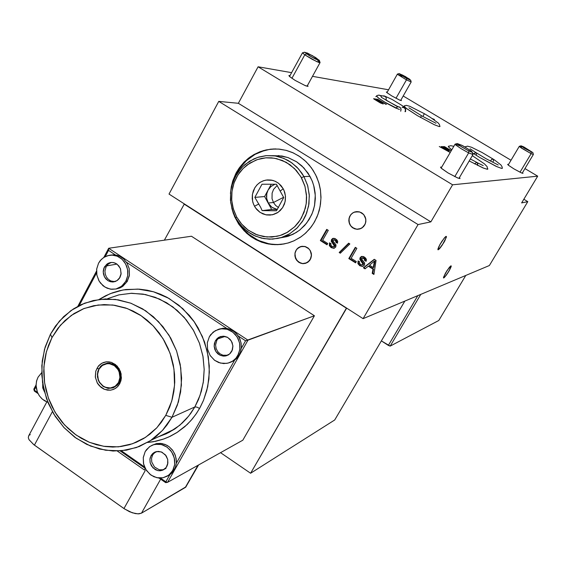 <?xml version="1.0" encoding="UTF-8"?>
<svg xmlns="http://www.w3.org/2000/svg" width="566" height="566" viewBox="0 0 566 566"><rect width="100%" height="100%" fill="white"/><g stroke="black" fill="none" stroke-linecap="round" stroke-linejoin="round"><path stroke-width="0.85" d="M310.31 259.532L308.329 261.874L305.499 263.36L302.477 263.615L298.24 261.867L296.16 259.504L295.013 256.54L294.943 253.363L296.414 249.691L298.027 247.979L300.256 246.726L304.734 246.443L308.838 248.736L310.352 250.78L311.272 253.299L311.442 255.733L310.833 258.45L307.869 262.228L305.569 263.339L303.036 263.657L298.636 262.164L295.615 258.464L294.928 253.455L295.643 251.035L297.023 248.927L300.992 246.5L305.47 246.649L308.159 248.12L310.189 250.49L311.456 255.018L310.31 259.532M364.688 225.027L362.601 227.468L359.651 228.975L356.559 229.23L352.25 227.461L350.149 225.077L348.996 222.077L348.946 218.865L350.326 215.342L352.123 213.389L354.189 212.186L358.886 211.755L361.363 212.682L363.379 214.252L364.928 216.467L365.742 218.936L365.827 221.539L365.134 224.157L362.077 227.857L359.813 228.933L357.337 229.28L354.861 228.862L352.703 227.794L350.679 225.862L349.519 223.832L348.946 218.858L349.668 216.516L351.118 214.33L353.17 212.682L355.285 211.833L359.849 212.009L363.697 214.606L365.728 218.879L365.749 222.056L364.688 225.027M448.817 271.355L444.904 276.937L443.702 277.977L443.468 277.538L445.534 273.038L449.234 267.534L451.222 266.034L449.623 269.954L446.008 275.578L443.518 277.948L445.223 273.583L449.354 267.393L450.762 265.963L451.208 266.296L448.817 271.355M443.794 242.623L439.485 248.722L438.141 249.79L437.872 249.245L439.789 244.774L444.154 238.201L445.704 236.609L446.404 236.538L444.777 240.89L440.702 247.257L437.957 249.762L439.683 244.965L444.331 237.989L445.902 236.482L446.411 236.935L443.794 242.623M276.024 148.95L269.126 149.481L261.669 151.377L254.792 154.483L250.54 157.207L246.599 160.411L241.399 166.029L237.154 172.474L234.437 178.347L239.17 169.121L246.252 160.737L255.04 154.348L264.442 150.499M278.649 244.533L272.961 244.392L266.706 243.352L261.251 241.64L255.478 238.916L250.108 235.371L245.715 231.551L238.477 222.41L243.118 228.777L248.7 234.246L258.478 240.451L269.402 243.918L276.993 244.576L284.578 243.875M314.618 221.738L311.229 226.909L305.774 232.966L301.07 236.779L294.129 240.769L288.823 242.8L283.318 244.109L277.701 244.682L272.055 244.505L266.473 243.592L261.046 241.958L255.846 239.63L250.957 236.645L246.451 233.05L238.852 224.27L233.51 213.814L231.791 208.161L234.635 216.601L238.746 224.108L244.059 230.73L250.405 236.263L255.874 239.651L261.725 242.213L268.482 244.01L274.779 244.682L281.111 244.42L287.952 243.055L293.931 240.861L300.093 237.437L304.727 233.907L309.744 228.784L313.599 223.457L316.981 216.969L319.189 210.644L320.526 204.036L320.972 197.286L320.413 189.843L319.146 183.872L316.642 176.882L313.147 170.366L309.178 164.996L304.543 160.27L298.791 155.919L292.488 152.565L286.403 150.436L279.484 149.155L273.123 148.985L266.197 149.891L260.091 151.674L253.752 154.66L248.446 158.232L243.67 162.555L239.524 167.536L236.397 172.503L239.114 168.116L244.024 162.194L249.797 157.214L254.063 154.483L263.339 150.606L270.845 149.155L278.507 149.07L286.099 150.351L293.4 152.976L300.199 156.86L306.305 161.911L311.519 167.975L315.701 174.887L318.722 182.429L320.49 190.395L320.957 198.546L320.108 206.647L317.979 214.45L314.618 221.738M230.454 193.579L231.19 187.282L232.704 181.155L235.668 173.889L236.397 172.503L237.154 172.474L236.086 173.083L232.98 180.321L231.296 186.702L230.447 193.6M439.853 125.992L439.987 126.43L439.23 126.551L434.483 124.796L417.34 115.627L434.207 124.676L439.025 126.508L439.902 126.529L439.853 125.992M502.275 167.784L502.41 168.265L501.639 168.392L496.927 166.687L479.763 157.504L496.113 166.319L501.094 168.279L502.283 168.378L502.275 167.784M487.68 168.505L487.828 169.057L487.213 169.241L483.541 168.123L469.193 160.928L482.975 167.897L487.085 169.234L487.807 169.1L487.68 168.505M400.969 99.913L401.4 100.628L399.801 100.147L391.821 95.937L399.589 100.055L401.386 100.635L400.969 99.913M307.515 85.36L308.024 86.386L304.911 85.487L295.127 80.365L305.513 85.735L308.003 86.393L307.515 85.36M459.493 177.448L459.981 178.523L457.958 178.057L447.975 172.906L457.484 177.873L459.932 178.538L459.493 177.448M522.524 172.595L522.963 173.338L521.47 172.892L513.907 168.887L521.314 172.828L522.963 173.338L522.524 172.595M364.483 265.121L362.424 266.459L359.714 265.673L357.896 263.586L358.066 260.898L357.931 263.678L359.82 265.737L362.445 266.459L364.483 265.121L364.596 262.907L362.714 260.48L364.653 263.041L364.483 265.121M359.559 261.641L359.431 263.091L360.365 264.308L361.957 264.938L363.054 264.23L359.849 259.207L360.132 257.643L361.363 256.525L364.051 256.815L366.287 259.108L366.131 261.266L366.393 259.49L365.509 257.919L363.45 256.554L361.455 256.49L360.16 257.601L359.891 259.405L363.047 264.244L361.865 264.938L360.386 264.322L359.417 263.027L359.559 261.641L358.066 260.898L359.559 261.641M365.197 259.115L365.219 260.36L364.638 260.516L364.214 258.733L361.992 258.018L361.589 259.044L362.714 260.48L361.547 258.676L361.957 258.039L362.884 257.962L364.532 259.115L364.638 260.516L366.131 261.266L364.638 260.516L365.339 259.829L364.759 258.549L363.591 257.848L362.466 257.905M335.815 247.009L333.784 248.354L331.103 247.583L329.32 245.559L329.469 242.828L329.341 245.609L331.209 247.646L333.954 248.333L335.815 247.009L335.921 244.809L334.06 242.397L335.999 244.986L335.815 247.009M330.94 243.571L330.82 245.014L331.683 246.175L333.346 246.84L334.407 246.125L331.252 241.272L331.506 239.588L332.822 238.428L335.497 238.81L337.605 241.052L337.442 243.168L337.697 241.399L336.827 239.843L334.619 238.435L332.773 238.449L331.535 239.545L331.273 241.342L334.237 245.311L334.372 246.21L333.19 246.84L331.584 246.097L330.806 244.951L330.94 243.571L329.469 242.828L330.94 243.571M336.586 242.298L337.569 242.793L335.963 242.432L335.511 240.621L333.813 239.835L332.907 240.762L334.06 242.397L332.907 240.607L333.324 239.963L334.244 239.899L335.857 241.031L335.963 242.432L337.442 243.168L335.963 242.432L336.706 241.774L336.126 240.493L333.905 239.835M373.829 98.71L380.239 102.885L383.274 104.01L374.65 98.831L373.659 98.703L374.041 99.135L380.38 102.962L383.274 104.01L373.829 98.71M442.131 146.53L443.956 148.009L449.277 150.705L443.659 147.662L443.27 147.174L445.067 147.896L443.666 147.118L442.011 146.594L443.885 147.967L447.451 149.516L448.13 150.089L446.652 149.58L448.159 150.386L449.241 150.726L449.001 150.351L442.131 146.53M508.516 164.451L507.631 164.352L508.36 165.187L513.907 168.887L508.452 165.258L507.638 164.338L508.516 164.451M441.685 167.154L440.504 167.147L441.324 168.272L447.975 172.906L441.438 168.371L440.511 167.126L441.685 167.154M290.04 75.582L288.908 75.547L289.523 76.467L295.127 80.365L289.686 76.615L288.901 75.568L290.04 75.582M387.243 92.095L386.387 91.996L386.932 92.668L391.821 95.937L386.819 92.569L386.401 91.975L387.243 92.095M448.888 146.113L448.336 146.375L448.654 147.075L451.767 149.856L448.668 147.089L448.357 146.311L448.888 146.113M465.57 146.559L465.153 147.068L465.57 146.559M472.546 152.962L479.763 157.504L472.546 152.962M404.513 105.8L404.258 106.45L406.629 108.594L417.34 115.627L406.593 108.566L404.28 106.479L404.082 105.955L404.513 105.8M376.595 96.036L378.689 98.208L384.427 101.972L398.676 109.266M375.562 98.916L382.184 102.786L375.562 98.916M399.532 109.479L395.556 107.986L386.408 103.146L378.47 98.045L376.546 96.1M273.194 149.028L275.996 148.95M447.062 150.464L443.864 149.035L444.727 148.922L448.619 151.497L443.935 148.908L447.062 150.464M381.548 103.302L378.746 101.746L381.548 103.302M377.897 101.137L374.671 99.319L377.897 101.137M334.379 248.219L332.341 247.795L330.438 246.295L329.822 244.936L329.971 243.083L329.787 244.682L330.325 246.132M333.883 246.698L334.803 246.351L334.994 245.439L331.839 240.84L332.214 239.326L333.501 238.286L331.945 239.892L332.32 242.135M330.735 246.635L332.391 247.823L334.315 248.226M334.442 239.708L334.916 239.786M335.956 240.352L336.36 240.741M336.565 241.059L336.678 241.993M332.539 242.439L334.456 244.661M334.612 244.845L335.051 245.651M334.959 246.139L334.336 246.274L334.959 246.139M334.86 246.281L334.152 246.677M363.167 266.268L361.143 265.963L359.24 264.64L358.377 262.985L358.519 261.124L358.349 262.822L358.879 264.188M362.587 264.768L363.429 264.4L363.605 263.501L360.422 258.874L360.797 257.36L361.985 256.363L360.507 257.997L360.91 260.176M359.297 264.69L360.988 265.9L362.912 266.303M363.054 257.749L363.535 257.834M363.754 257.919L364.072 258.075M364.582 258.4L364.999 258.796M361.129 260.487L363.061 262.716M363.223 262.907L363.662 263.721M363.358 264.471L362.756 264.747M374.918 261.343L373.85 267.378L373.284 267.548L373.928 263.912L374.494 263.749L373.928 263.912L374.416 261.159L372.449 262.765L374.416 261.159L373.284 267.548L373.85 267.378L374.869 261.655M498.186 164.975L486.144 158.784L476.07 152.714L473.827 153.803L475.136 152.799L476.211 152.792L476.593 153.669L476.19 155.31M490.276 161.034L491.918 159.294L493.354 159.223L491.932 159.287L490.283 161.013M502.233 168.399L502.127 166.878L500.96 164.996L495.108 160.39L493.354 159.223L493.566 160.447L492.922 162.102M474.648 163.899L476.19 162.598L477.407 162.803L477.555 165.385L477.761 163.609L477.265 162.675L470.325 159.004M439.81 126.565L439.52 124.669L438.289 123.034L430.33 117.275L424.358 113.667L423.163 115.988M408.928 107.851L421.437 115.69L420.531 117.502M402.072 107.342L403.898 107.59L404.952 108.523L405.447 109.868L405.065 111.743L405.447 109.875L404.959 108.538L403.487 107.42L402.101 107.335M383.048 95.88L384.286 95.951L385.658 96.864L386.231 97.996L386.182 99.708M386.21 100.338L398.068 106.698M395.761 108.078L397.7 106.748L399.936 107.271L400.99 108.842L400.693 111.205L401.082 109.309L400.579 107.95L399.072 106.825L397.665 106.755M385.977 100.196L386.21 97.925L385.205 96.425L380.147 95.413M375.81 96.729L377.013 95.527L379.064 95.116L380.734 95.81L381.661 97.394L380.472 95.604L378.421 95.152M398.238 106.818L386.38 100.387M273.428 202.494L275.621 205.423L278.514 207.581L275.621 205.423L273.428 202.494L283.594 197.308L273.428 202.494L272.027 198.631L272.083 193.155L273.562 189.348L277.163 185.436L273.562 189.348L272.083 193.155L272.027 198.631L273.428 202.494L268.15 203.024L272.062 207.411L277.34 209.484L272.034 207.389L268.581 203.76L266.628 198.475L266.77 193.678L268.086 190.091L266.876 193.204L266.48 196.551L266.975 200.131L268.15 203.024L273.428 202.494M278.288 155.579L288.009 157.546L296.513 161.72L303.878 167.911L309.949 176.274L303.942 176.578L301.437 177.717L304.876 185.952L306.496 194.775L306.206 203.725L304.027 212.356L300.072 220.209L294.561 226.902L287.769 232.102L280.05 235.541L271.8 237.062L263.431 236.602L255.358 234.197L247.979 229.966L241.654 224.136L236.687 216.99L234.006 210.976L232.4 205.133L231.657 199.105L231.841 192.49L232.789 187.077L234.437 181.856L236.758 176.932L239.715 172.404L243.239 168.364L247.271 164.883L256.058 160.051L261.612 158.438L266.31 157.808L271.574 157.85L276.795 158.671L286.233 162.329L294.462 168.498L300.886 176.748L305.032 186.49L306.602 197.018L306.348 202.621L305.343 208.111L301.487 217.868L298.508 222.445L294.95 226.527L286.849 232.633L282.052 234.855L277 236.34L267.081 237.048L257.325 234.975L248.41 230.284L244.264 226.867L240.607 222.884L236.687 216.99L233.326 208.882L231.727 200.208L231.975 191.4L234.055 182.882L237.869 175.071L243.239 168.364L249.91 163.086L257.551 159.52L265.779 157.85L274.199 158.162L282.37 160.468L289.884 164.642L296.351 170.493L301.437 177.717L303.942 176.578L307.755 185.896L309.354 195.886L308.647 205.96L305.682 215.519L303.397 219.933L297.426 227.702L289.863 233.701L281.762 237.409L277.764 238.456L269.586 239.199L261.421 238.13L253.646 235.315L249.995 233.284L243.387 228.105L237.918 221.617L235.682 217.967L240.911 225.494L247.575 231.643L255.351 236.1L263.862 238.64L272.685 239.128L281.38 237.529L289.523 233.907L296.683 228.438L302.499 221.377L306.666 213.092L308.965 204.001L309.277 194.555L307.571 185.259L303.942 176.578L298.579 168.958L291.759 162.789L283.835 158.388L275.218 155.968L266.338 155.643L257.664 157.405L249.613 161.169L242.588 166.729L236.928 173.804L232.909 182.033L230.716 191.011L230.461 200.293L232.145 209.427L235.682 217.967L233.411 213.106L230.716 202.692L230.603 191.916L231.536 186.624L235.286 176.642L241.349 168.017L245.128 164.409L253.879 158.89L258.704 157.079L266.013 155.671L273.463 155.735L277.163 156.329L280.807 157.284L287.761 160.27L291.016 162.272L296.938 167.203L301.89 173.224L303.942 176.578L309.949 176.274L312.404 181.53L314.137 187.098L315.106 192.857L315.304 198.687L314.519 205.628L312.425 212.851L309.114 219.523L304.713 225.424L299.364 230.362L293.252 234.175L287.111 236.588L279.958 237.939L288.54 236.135L296.018 232.647L299.923 229.93L306.666 223.082L311.654 214.705L313.387 210.085L314.583 205.267L315.29 195.334L313.713 185.471L312.092 180.759L308.229 173.437L301.862 165.902L296.754 161.876L288.129 157.596L281.974 156.011L272.529 155.643M260.608 207.298L262.115 210.616L276.526 210.757L283.707 197.569L276.399 184.268L261.966 184.219L254.87 197.378L260.608 207.298L254.87 197.378L261.966 184.219L276.399 184.268L283.707 197.569L276.526 210.757L262.115 210.616L260.608 207.298M283.233 188.754L284.755 192.398L285.469 196.303L285.349 200.265L284.394 204.085L282.653 207.573L280.22 210.545L277.22 212.866L273.795 214.408L270.131 215.108L266.409 214.917L262.808 213.863L259.511 211.988L256.681 209.392L254.459 206.208L252.96 202.593L252.245 198.716L252.358 194.782L253.292 190.983L255.004 187.509L257.41 184.53L260.388 182.195L263.798 180.625L267.456 179.903L271.192 180.059L274.814 181.092L278.132 182.96L280.991 185.556L283.233 188.754L278.713 183.391L275.465 181.382L272.571 180.342L266.062 180.066L262.695 181.028L259.596 182.712L256.914 185.04L254.75 187.919L252.429 194.301L252.592 201.156L253.61 204.439L255.485 207.864L260.098 212.399L265.949 214.832L272.444 214.776L278.21 212.222L282.653 207.566L285.087 201.722L285.427 195.808L283.998 190.303L283.233 188.754L280.432 190.891L283.233 188.754M274.935 184.254L271.029 186.455L268.086 190.091L270.93 186.539L274.935 184.254M443.581 277.085L446.885 270.831L450.338 266.31L451.06 265.85L451.095 266.777L448.534 271.829L444.89 276.951L443.617 277.984L443.581 277.085L443.546 277.97L444.331 277.538L447.373 273.647L450.423 268.397L451.152 265.879L447.366 270.095L443.581 277.085M446.397 237.027L443.857 242.524L438.947 249.259L438.063 249.797L438.063 248.467L440.405 243.698L444.671 237.6L446.22 236.383L446.397 237.027L446.227 236.383L445.258 236.991L441.77 241.491L438.77 246.748L437.971 249.769L439.541 248.658L442.279 245.043L446.397 237.027M365.438 223.351L363.761 226.343L361.108 228.423L356.941 229.265L354.16 228.593L350.743 225.94L348.967 221.922L349.264 217.535L351.019 214.436L353.382 212.561L356.552 211.627L359.353 211.868L361.943 213.042L364.03 215.023L365.395 217.592L365.877 220.471L365.438 223.351L365.869 220.054L365.141 216.92L363.789 214.712L361.886 213L359.594 211.932L357.104 211.592L354.755 211.981L352.512 213.099L350.609 214.946L349.427 217.075L348.826 220.457L349.519 223.832L351.571 226.867L354.408 228.699L357.811 229.272L361.03 228.459L363.62 226.513L365.438 223.351M296.273 249.903L299.025 247.307L302.562 246.26L305.626 246.705L308.35 248.283L310.359 250.788L311.449 255.492L310.005 260.027L306.913 262.801L302.35 263.6L299.364 262.617L296.909 260.558L294.936 256.122L295.042 252.868L296.273 249.903L295.148 252.408L294.858 255.415L295.48 258.146L296.74 260.353L300.645 263.197L303.051 263.657L305.47 263.367L309.439 260.792L311.038 257.87L311.427 254.375L310.288 250.66L308.017 248.007L305.173 246.557L301.593 246.366L298.487 247.639L296.273 249.903M400.65 100.472L411.199 81.921L406.459 79.87L411.121 81.964L410.711 80.209L405.051 77.521L399.179 73.693L402.744 75.136L409.565 79.176L410.378 80.167L406.749 78.455L399.15 73.615L405.383 76.587L410.718 80.202M399.15 73.615L397.431 74.082L397.94 74.67L406.459 79.87L397.629 74.401L402.185 76.169M522.185 173.168L533.377 154.433L531.149 153.648L533.37 154.447L532.903 152.679M522.998 146.502L532.917 152.671L524.074 148.066L521.095 145.823L523.989 146.997L532.924 152.615L524.158 148.122L521.137 145.943L522.998 146.502M521.095 145.83L519.305 146.297L520.182 147.167L531.149 153.648L521.463 148.073L519.305 146.297L521.569 147.103M314.512 58.524L308.895 55.369L314.512 58.524M304.678 52.178L312.382 55.602L319.415 60.449L315.885 59.211L309.093 55.496L304.77 52.426L307.267 52.978L315.715 57.569L319.316 60.498L311.392 56.841L304.671 52.185L302.541 52.758L304.756 54.831L302.485 52.822L289.544 76.481M317.731 60.576L320.045 62.621L316.896 61.673L304.756 54.831L312.128 59.274L318.8 62.458L320.052 62.578L319.373 60.484M457.356 143.552L455.135 144.097L455.8 145.052L461.276 148.816L468.662 152.912L460.703 148.455L455.404 144.677L455.092 144.153L455.779 144.146L459.486 145.71M458.941 178.389L472.999 154.447L468.662 152.912L468.761 150.896L461.382 146.714L457.37 143.644L461.955 145.321L470.431 150.386L472.193 152.261L467.318 150.16L460.031 145.837L457.356 143.538L463.073 145.908L471.535 151.207L472.108 152.254L468.761 150.896L468.662 152.912L472.9 154.518L472.355 152.24M169.85 474.683L165.824 481.808L160.468 478.072L165.824 481.808L169.85 474.683L167.777 475.879L171.18 473.629L173.776 470.594L175.439 467.169L176.288 463.306L234.6 360.181L230.652 362.205L233.999 360.592L236.475 358.603L238.923 355.49L240.423 352.307L241.385 347.397L241.059 342.819L239.213 337.605L236.51 333.77L232.994 330.806L228.423 328.768L223.28 328.238L218.823 329.214M237.77 355.611L235.824 358.349L232.937 360.91L229.697 362.608L226.69 363.4L220.457 363.096L214.684 360.358L210.184 355.582L207.602 349.463L207.305 342.862L209.335 336.735L207.312 342.812L207.524 349.116L210.092 355.448L214.507 360.231L218.646 362.523L223.634 363.563L228.183 363.089L232.76 361.037L236.029 358.115L238.703 353.686L239.92 348.776L239.765 343.88L238.116 338.709L235.421 334.619L231.784 331.428L227.291 329.327L222.473 328.683L218.193 329.398L213.191 332.115L209.335 336.735L210.701 334.669L215.264 330.693L221.023 328.789L227.157 329.292L232.789 332.143L237.147 336.947L239.602 343.046L239.821 349.569L237.77 355.611L239.177 355.059L237.77 355.611M221.023 336.416L218.787 337.852L216.863 340.258L215.405 340.76L217.337 338.355L220.301 336.629L223.768 336.197L227.207 337.152L230.129 339.367L232.131 342.536L232.923 346.215L232.393 349.88L229.591 354.047L225.247 356.014L223.471 356.099L219.99 355.193L215.858 351.507L214.153 346.13L215.405 340.76L218.462 337.506L222.919 336.169L227.652 337.386L231.381 341.036L232.902 345.826L231.968 350.941L230.397 353.276L228.466 354.861L226.053 355.858L223.188 356.078L220.231 355.307L217.931 353.863L215.986 351.698L214.783 349.328L214.16 346.321L214.358 343.555L215.405 340.76L216.863 340.258L215.604 345.062L216.113 348.43L217.655 351.465L220.047 353.828L223.011 355.236L227.773 355.236M99.156 299.456L110.129 293.704L123.162 289.955L137.871 289.063L153.478 291.759L168.873 298.36L182.797 308.619L194.173 321.693L202.38 336.388L207.312 351.465L209.3 365.891L208.918 379.008L206.802 390.483L203.527 400.261L199.565 408.433L196.869 407.096L194.874 406.94L198.433 399.653L201.432 391.014L203.505 380.932L204.199 369.449L203.024 356.771L199.48 343.35L193.232 329.914L184.212 317.42L172.736 306.857L159.513 299.074L145.497 294.546L131.666 293.273L118.839 294.872L107.547 298.707L118.938 294.851L130.923 293.294L143.127 294.108L155.155 297.299L166.595 302.76L177.073 310.338L186.221 319.79L193.735 330.799L199.352 343.01L202.883 356L204.199 369.336L203.265 382.559L200.116 395.238L194.874 406.94L196.869 407.096L199.565 408.433L195.702 414.538L190.827 420.687L184.792 426.665L177.469 432.212L168.788 436.973L163.942 438.933L153.294 441.735L147.556 442.463L155.784 441.254L162.93 439.287L170.26 436.287L176.776 432.657L187.042 424.613L192.249 419.038L196.565 413.286L200.322 407.06L203.463 400.417L207.694 386.684L209.378 372.166L208.352 356.856L204.545 341.892L198.114 327.891L193.989 321.424L189.313 315.404L178.927 305.265L167.076 297.362L160.503 294.242L153.719 291.83L147.294 290.238L139.293 289.155L125.864 289.537L119.539 290.698L112.45 292.813L105.658 295.728L99.651 299.138M157.787 437.044L168.958 432.481L179.811 425.172L188.782 415.975L194.874 406.94L171.972 417.291L167.048 424.896L162.782 430.075L156.407 436.216L151.164 440.185L139.293 446.524L126.423 450.175L113.044 451.024L99.651 449.057L86.739 444.388L74.769 437.2L64.156 427.762L55.284 416.427L48.457 403.615L43.915 389.783L41.806 375.407L42.217 361.016L45.131 347.107L50.473 334.188L44.495 349.293L41.806 365.622L42.514 382.39L46.568 398.789L53.791 414.036L63.831 427.408L76.226 438.24L90.383 446.001L105.637 450.288L121.244 450.84L136.42 447.6L150.407 440.695L162.47 430.422L171.972 417.291L178.396 401.945L181.396 385.184L180.78 367.879L176.585 350.927L169.029 335.235L158.515 321.615L145.604 310.769L130.987 303.242L115.436 299.393L99.736 299.386L84.695 303.171L71.047 310.529L59.458 321.049L50.473 334.188L55.475 326.094L63.661 316.635L73.361 308.958L81.454 304.536L93.227 300.539L105.623 298.94L118.252 299.803L130.704 303.135L142.554 308.838L153.407 316.741L162.902 326.589L170.699 338.058L176.528 350.771L180.2 364.299L181.587 378.18L180.632 391.941L177.391 405.129L171.972 417.291L165.774 415.366L156.895 427.67L145.618 437.292L132.536 443.772L118.336 446.822L103.727 446.312L89.435 442.315L76.162 435.049L64.545 424.896L55.135 412.366L48.365 398.075L44.558 382.694L43.9 366.98L46.426 351.677L52.03 337.527L48.506 345.302L45.938 353.538L44.346 362.12L43.759 371.395L44.36 381.229L45.959 389.988L48.874 399.469L52.263 407.18L56.706 414.871L62.281 422.342L67.962 428.356L74.613 433.931L81.391 438.374L89.004 442.138L96.496 444.742L105.092 446.51L112.86 447.048L121.046 446.517L129.501 444.742L136.356 442.287L143.672 438.523L150.089 434.03L156.577 428.009L161.388 422.201L166.008 414.949L169.708 407.046L172.305 399.108L173.911 391.311L174.717 382.305L174.533 374.197L173.316 365.098L171.201 356.672L168.18 348.522L164.296 340.774L159.011 332.73L153.513 326.2L146.997 320.08L140.283 315.142L133.13 311.088L125.645 307.975L114.714 305.258L104.123 304.55L93.68 305.704L83.252 308.838L73.969 313.599L64.934 320.575L57.817 328.457L52.03 337.527L60.456 325.217L71.316 315.375L84.101 308.498L98.18 304.975L112.875 305.003L127.428 308.619L141.097 315.679L153.167 325.839L162.994 338.588L170.062 353.276L173.988 369.131L174.561 385.326L171.774 401.011L165.774 415.366L171.972 417.291L194.874 406.94L190.742 413.399L186.865 418.267L182.231 423.043L176.762 427.571L174.745 429L151.164 440.185M119.115 382.743L120.155 380.196L120.523 374.572L118.591 369.188L116.872 366.931L112.344 363.846L107.151 363.131L102.326 364.921L100.359 366.662L97.791 371.402L97.437 376.991L99.354 382.347L103.168 386.415L108.134 388.382L113.271 387.859L117.558 384.937L119.115 382.743L120.155 380.196L120.523 374.572L118.591 369.188L114.749 365.12L109.762 363.174L107.151 363.131L102.326 364.921L98.824 368.862L97.324 374.154L98.123 379.772L99.354 382.347L103.168 386.415L108.134 388.382L113.271 387.859L117.558 384.937L119.115 382.743L118.485 382.545L115.096 386.316L110.448 388.007L105.474 387.3L103.175 386.069L99.51 382.17L98.328 379.694L97.557 374.296L99 369.209L97.883 372.131L97.536 375.484L98.017 378.704L99.248 381.725L101.038 384.208L103.444 386.253L106.387 387.618L109.196 388.064L112.132 387.696L114.565 386.656L116.78 384.887L118.641 382.255L119.723 379.121L119.964 376.072L119.49 373.008L118.329 370.129L116.447 367.483L114.297 365.622L111.523 364.228L108.722 363.669L106.075 363.853L103.295 364.858L100.798 366.754L99 369.209L102.361 365.431L106.995 363.712L109.507 363.747L114.297 365.622L117.983 369.527L119.171 372.018L119.942 377.437L118.485 382.545L119.674 383.819L117.933 386.281L115.712 388.219L113.122 389.55L110.292 390.2L104.484 389.366L99.439 385.899L97.522 383.373L95.378 377.373L95.774 371.098L98.647 365.792L100.854 363.839L103.436 362.495L106.259 361.83L109.188 361.872L112.082 362.629L117.162 366.089L120.48 371.522L121.379 377.855L120.841 380.96L119.292 384.477L117.155 387.073L114.127 389.132L110.653 390.158L107.363 390.137L103.96 389.146L101.017 387.349L97.218 382.857L95.321 376.977L95.774 371.098L98.166 366.365L101.781 363.259L106.443 361.808L111.014 362.261L115.414 364.511L119.093 368.622L121.124 373.864L121.039 380.203L119.674 383.819L119.115 382.743M116.589 288.844L119.787 287.981L122.751 286.368L127.138 281.599L129.296 275.762L129.197 268.744L127.244 263.459L123.777 259.016L120.622 256.723L117.311 255.351L113.61 254.806L110.299 255.132L115.464 254.962L108.545 250.391L105.248 256.589L108.545 250.391L115.464 254.962L119.978 256.384L123.225 258.528L127.074 263.148L129.161 268.567L129.409 275.069L127.102 281.656L122.744 286.375L119.9 287.931L116.589 288.844M125.829 281.295L121.648 286.29L115.945 289.007L110.363 289.148L105.014 287.139L100.592 283.241L98.901 280.729L96.843 274.984L96.729 268.885L98.576 263.204L96.68 269.218L96.878 275.175L99.163 281.189L103.111 285.795L107.2 288.243L111.728 289.318L116.299 288.922L120.339 287.203L123.89 284.139L126.345 280.255L127.69 275.734L127.817 270.93L126.72 266.232L124.336 261.81L121.096 258.436L116.943 256.065L112.386 255.089L107.823 255.591L103.642 257.523L100.345 260.537L98.576 263.204L101.342 259.433L104.342 257.084L109.019 255.316L111.764 255.068L117.219 256.172L122.058 259.256L125.687 263.954L127.647 269.671L127.697 275.699L125.829 281.295L127.499 280.955L125.829 281.295M111.368 262.44L108.304 264.06L106.111 266.77L104.392 267.067L106.924 264.081L110.292 262.582L113.448 262.582L116.447 263.784L118.924 266.034L120.558 269.055L121.032 274.199L119.964 277.404L116.858 280.764L112.669 282.017L108.028 280.729L104.554 277.057L103.217 272.034L104.455 266.947L107.83 263.487L110.292 262.574L112.542 262.454L114.891 262.999L117.261 264.357L120.317 268.425L121.11 273.548L119.419 278.302L117.763 280.113L115.485 281.458L112.924 282.01L110.42 281.748L107.943 280.679L105.835 278.882L104.335 276.64L103.415 273.916L103.238 271.185L103.847 268.277L104.392 267.067L106.111 266.77L104.951 271.114L105.269 274.17L106.429 277.007L108.332 279.342L110.78 280.941L114.948 281.649M47.926 402.334L42.436 399.249L39.5 396.016L37.391 392.097L36.083 385.559L36.535 381.194L38.028 377.197L36.705 380.529L36.09 384.611L36.344 388.333L37.42 392.181L39.146 395.5L41.643 398.528L44.488 400.749L47.926 402.334M172.701 470.657L168.597 475.32L163.036 477.789L156.867 477.711L151.023 475.122L146.389 470.403L143.658 464.276L143.24 457.668L145.2 451.576L143.269 457.434L143.495 463.575L145.745 469.391L149.905 474.266L153.853 476.721L158.423 477.98L163.043 477.789L167.324 476.155L170.734 473.388L173.415 469.235L174.668 464.771L174.653 459.776L173.182 454.675L170.663 450.55L166.843 446.984L162.93 444.975L158.515 444.098L153.719 444.664L149.969 446.404L146.566 449.524L145.2 451.576L149.396 446.807L152.445 445.109L155.339 444.289L161.437 444.529L167.175 447.225L171.696 451.972L174.335 458.085L174.682 464.636L172.701 470.657L174.243 469.815L172.701 470.657M155.445 451.866L152.664 454.852L151.072 455.644L152.778 453.486L155.148 451.986L158.544 451.378L162.003 452.213L166.185 455.856L167.706 459.351L167.911 463.101L166.213 467.438L162.867 470.127L159.456 470.799L157.688 470.587L152.926 467.87L150.174 462.889L149.948 459.118L150.344 457.314L152.098 454.18L154.009 452.559L156.428 451.576L161.204 451.887L165.357 454.76L167.748 459.528L167.635 464.495L166.588 466.886L164.847 468.903L162.824 470.148L160.404 470.763L157.999 470.65L155.19 469.617L151.447 465.96L150.117 462.648L149.926 459.267L151.072 455.644L152.664 454.852L151.547 458.311L151.773 462.075L154.518 467.035L159.265 469.745L162.775 469.808L165.944 468.429M28.71 435.806L28.335 437.744L29.008 439.619L33.5 444.466L123.968 508.53L145.257 470.544L123.968 508.53L129.557 511.714L135.246 513.574L138.868 513.857L141.486 513.157L185.308 487.482L197.93 465.323L185.641 487.255L198.489 465.011M144.429 469.985L117.304 451.06L144.429 469.985L145.257 468.507L144.429 469.985M176.288 463.306L176.351 460.632L175.304 455.319L172.779 450.508L169.043 446.673L166.829 445.244L161.989 443.539L157.008 443.503L152.388 445.131L156.449 443.61L160.638 443.362L165.01 444.395L169.043 446.673L172.404 450.005L174.844 454.144L176.168 458.771L176.288 463.306L234.6 360.181M44.396 391.722L42.768 387.894L42.719 383.776L42.768 387.873L44.396 391.722M41.686 372.683L38.028 377.197L41.686 372.683M219.735 328.896L223.188 328.245L226.733 328.407L126.522 262.256L226.733 328.407L230.546 329.511L234.041 331.535L237.67 335.171L239.821 338.85L241.144 343.272L241.314 348.309L245.545 340.824L238.272 336.02L245.545 340.824L241.314 348.309M28.71 435.799L28.328 437.702L29.085 439.768L33.953 444.812L124.619 508.983L132.288 512.782L137.899 513.878L141.486 513.157L160.673 479.154L141.486 513.157L186.101 486.753M30.288 434.617L29.156 435.289M264.06 150.613L263.339 150.606M333.905 246.691L334.527 246.557M332.596 238.527L333.225 238.399M362.601 264.761L363.188 264.598M361.122 256.646L361.709 256.49M476.02 152.693L470.134 148.787M493.071 159.039L482.027 152.459L471.478 147.238L467.523 146.148L465.089 146.891M483.251 165.626L477.329 162.732M487.63 169.206L487.093 166.63L484.454 163.843L472.277 155.678M453.833 146.318L450.642 145.674L448.343 146.488M424.351 113.674L409.727 106.252L406.197 105.375L404.082 106.111M435.99 123.282L421.437 115.712M405.525 111.636L405.702 109.118L402.384 105.679L391.997 99.397L384.654 96.093M397.7 106.748L381.42 97.331M291.83 234.848L285.625 235.93M274.8 184.304L275.465 184.261M386.925 92.661L397.424 74.104M508.169 165.024L519.305 146.297M307.02 86.258L320.023 62.663M441.14 168.095L455.092 144.153M233.892 360.655L232.477 361.214M218.709 337.357L220.16 336.862M120.296 287.761L118.612 288.115M108.778 263.034L110.49 262.744M170.154 474.464L168.597 475.32M153.634 452.807L155.226 452.015M28.505 436.188L46.829 401.945M157.666 437.101L166.503 433.733L174.745 429M418.09 224.568L218.787 101.371L168.993 194.067L363.103 318.63L418.09 224.568L363.103 318.63L168.993 194.067L218.787 101.371L238.371 103.302L258.131 66.774L291.624 72.681L258.131 66.774L452.581 184.82L258.131 66.774L238.371 103.302L430.832 221.9L418.09 224.568L218.787 101.371L238.371 103.302L430.832 221.9L418.09 224.568M349.852 243.918L340.315 253.214L339.161 252.478L348.691 243.189L349.852 243.918L348.691 243.189L339.161 252.478L340.315 253.214L349.852 243.918M327.749 243.507L327.014 244.802L320.335 240.578L326.716 229.357L328.252 230.327L322.599 240.253L327.749 243.507L322.599 240.253L328.252 230.327L326.716 229.357L320.335 240.578L327.014 244.802L327.749 243.507M356.332 261.57L355.582 262.865L348.833 258.598L355.307 247.349L356.856 248.325L351.125 258.28L356.332 261.57L351.125 258.28L356.856 248.325L355.307 247.349L348.833 258.598L355.582 262.865L356.332 261.57M368.289 266.169L365.028 268.836L363.379 267.796L374.289 259.306L376.05 260.41L373.9 274.446L372.244 273.399L372.994 269.147L368.289 266.169L372.994 269.147L372.244 273.399L373.9 274.446L376.05 260.41L374.289 259.306L363.379 267.796L365.028 268.836L368.289 266.169M523.868 199.218L527.83 201.602L489.349 265.553L363.103 318.63L489.349 265.553L527.83 201.602L521.661 202.897L537.7 176.196L452.581 184.82L430.832 221.9L452.581 184.82L537.7 176.196L524.93 168.576L537.7 176.196L521.661 202.897L527.83 201.602L523.868 199.218M403.197 95.987L510.999 160.27L403.197 95.987M312.474 76.36L388.545 89.789L312.474 76.36M376.468 99.1L386.387 104.427L377.826 99.298L376.468 99.1L386.125 104.392L377.826 99.298L376.468 99.1M443.15 146.622L445.293 147.287L451.201 150.832L445.293 147.287L444.211 147.259L444.558 146.658L443.15 146.622L444.211 147.259L444.558 146.658L443.15 146.622M451.279 150.697L444.558 146.658L451.279 150.697M441.169 146.573L443.751 148.278L442.768 148.264L439.287 146.53L449.878 152.141L441.515 146.58L443.751 148.278L442.768 148.264L439.287 146.53L449.517 152.141L441.169 146.573M433.62 119.426L434.469 119.518L432.311 118.549L434.469 119.518L433.62 119.426M443.447 148.808L443.751 148.278L443.447 148.808M377.593 99.715L377.826 99.298L377.593 99.715M374.352 99.354L374.65 98.831L374.352 99.354M327.24 244.406L320.979 240.451L320.335 240.578L320.979 240.451L327.141 229.619L320.979 240.451L327.24 244.406M331.209 247.646L331.839 247.512L331.209 247.646M334.86 245.177L334.237 245.311L334.86 245.177M333.791 243.932L333.162 244.059L333.791 243.932M332.157 239.418L331.535 239.545L332.157 239.418M340.654 252.889L339.161 252.478L348.974 243.366L339.777 252.337L340.654 252.889M355.809 262.468L349.434 258.443L348.833 258.598L349.434 258.443L355.681 247.59L349.434 258.443L355.809 262.468M359.82 265.737L360.408 265.574L359.82 265.737M363.471 263.24L362.884 263.402L363.471 263.24M362.389 261.987L361.801 262.15L362.389 261.987M360.747 257.445L360.16 257.601L360.747 257.445M366.266 260.884L365.219 260.36L366.266 260.884M365.403 268.532L363.966 267.626L363.379 267.796L374.494 259.433L363.966 267.626L365.403 268.532M373.97 273.951L372.244 273.399L372.81 273.222L373.567 268.97L372.994 269.147L373.567 268.97L368.862 266.006L373.567 268.97L372.81 273.222L373.97 273.951M369.513 265.171L372.449 262.765L369.513 265.171L373.284 267.548L369.513 265.171M374.416 261.159L374.982 260.997L374.416 261.159M235.682 217.967L236.687 216.99L235.682 217.967M254.459 206.208L258.881 203.958L254.459 206.208M277.283 209.569L271.708 209.519L264.591 196.536L271.255 184.226L264.591 196.536L271.708 209.519L277.283 209.569M262.115 210.616L271.708 209.519L262.115 210.616M254.87 197.378L264.591 196.536L254.87 197.378M438.813 320.469L390.2 346.102L381.357 340.895L388.354 345.409L417.828 295.629L388.354 345.409L390.2 346.102L420.849 294.355L390.2 346.102L438.813 320.469L465.733 275.486L438.813 320.469M406.749 78.455L406.459 79.87L396.002 98.293L406.459 79.87L406.749 78.455M531.05 151.992L531.149 153.648L520.041 172.241L531.149 153.648L531.05 151.992M304.756 54.831L306.581 53.876L304.756 54.831L291.9 78.299L304.756 54.831M454.76 176.634L468.662 152.912L454.76 176.634M334.69 419.958L404.86 301.077L334.69 419.958L250.596 473.233L334.69 419.958M184.353 203.923L164.359 240.168L184.353 203.923M220.556 452.673L250.596 473.233L346.682 308.095L183.943 203.958L346.385 308.208L250.596 473.233L220.556 452.673M52.03 337.527L50.473 334.188L52.03 337.527M98.824 368.862L96.928 368.254L98.824 368.862M34.413 445.145L52.405 411.652L34.413 445.145M314.399 315.786L191.421 236.227L108.686 248.276L108.545 250.391L108.686 248.276L103.84 257.396L108.686 248.276L191.421 236.227L314.399 315.786L245.545 340.824L248.007 340.18L108.686 248.276L248.007 340.18L314.399 315.786L242.793 440.235L167.586 482.303L248.007 340.18L167.586 482.303L242.793 440.235M34.25 390.094L37.49 392.351L34.25 390.094L36.132 386.564L34.25 390.094L33.833 389.09L34.25 390.094M96.574 272.89L79.162 305.64L96.574 272.89M121.379 450.826L144.542 466.971L121.379 450.826M165.824 481.808L167.586 482.303L165.824 481.808L165.732 482.678L167.586 482.303L165.732 482.678L165.824 481.808M96.538 271.128L77.825 306.333L96.538 271.128M36.083 384.852L33.833 389.09L34.321 391.049L38.106 393.688L34.321 391.049L33.833 389.09L36.083 384.852M120.19 450.925L145.172 468.344L120.19 450.925M159.074 478.037L165.732 482.678L159.074 478.037M157.157 451.449L154.065 452.991L157.157 451.449M225.112 336.395L217.761 338.928L225.112 336.395M116.914 264.096L106.663 265.864L116.914 264.096"/></g></svg>
